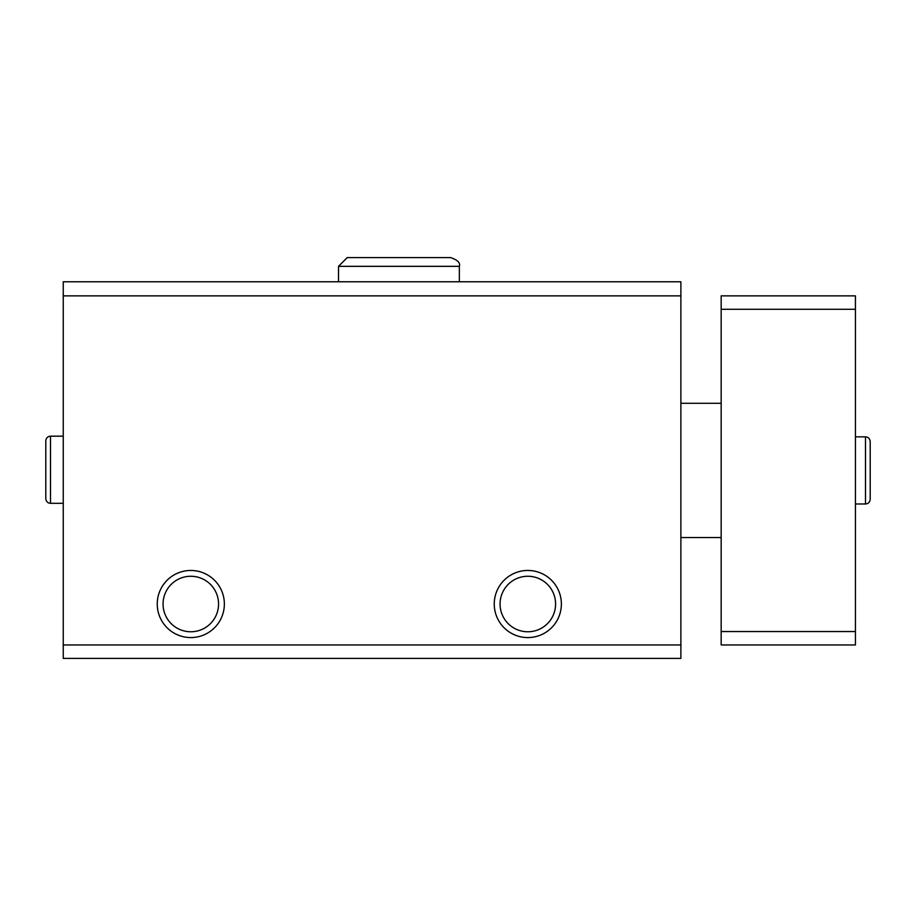 <?xml version="1.0" encoding="UTF-8"?>
<svg xmlns="http://www.w3.org/2000/svg" width="916" height="916" viewBox="0 0 916 916"><rect width="100%" height="100%" fill="white"/><g stroke="black" fill="none" stroke-linecap="round" stroke-linejoin="round"><path stroke-width="1.37" d="M63.25 658.398L680.886 658.398L680.886 644.967L63.25 644.967L63.25 658.398M63.25 644.967L63.25 281.773L680.886 281.773L680.886 644.967M157.243 604.01A33.571 33.571 0 0 0 207.589 633.082A33.571 33.571 0 0 0 207.589 574.95A33.571 33.571 0 0 0 157.243 604.01M494.251 604.01A33.571 33.571 0 0 0 544.608 633.082A33.571 33.571 0 0 0 544.608 574.95A33.571 33.571 0 0 0 494.251 604.01M63.25 295.868L680.886 295.868M500.067 604.01A27.755 27.755 0 0 0 541.7 628.055A27.755 27.755 0 0 0 541.7 579.977A27.755 27.755 0 0 0 500.067 604.01M163.059 604.01A27.755 27.755 0 0 0 204.68 628.055A27.755 27.755 0 0 0 204.68 579.977A27.755 27.755 0 0 0 163.059 604.01M855.43 309.299L721.167 309.299L721.167 295.868L855.43 295.868L855.43 644.967L721.167 644.967L721.167 631.536L855.43 631.536M721.167 309.299L721.167 631.536M338.508 281.773L338.508 266.338L459.34 266.338C460.542 262.869 457.634 259.961 450.615 257.602L347.233 257.602L338.508 266.338M865.505 436.852L865.505 503.983C868.299 503.766 869.868 502.197 870.2 499.289L870.2 441.558C869.868 438.65 868.299 437.081 865.505 436.852L855.43 436.852M50.495 503.319L50.495 436.176C47.701 436.405 46.132 437.974 45.8 440.882L45.8 498.613C46.132 501.521 47.701 503.09 50.495 503.319L63.25 503.319M680.886 537.555L721.167 537.555M680.886 403.28L721.167 403.28M855.43 503.983L865.505 503.983M870.2 470.698L870.2 499.289M870.2 470.126L870.2 441.558M459.34 281.773L459.34 266.338C460.542 262.869 457.634 259.961 450.615 257.602L347.233 257.602M45.8 440.882L45.8 469.473L45.8 440.882C46.132 437.974 47.701 436.405 50.495 436.176L63.25 436.176M45.8 470.045L45.8 498.613"/></g></svg>
